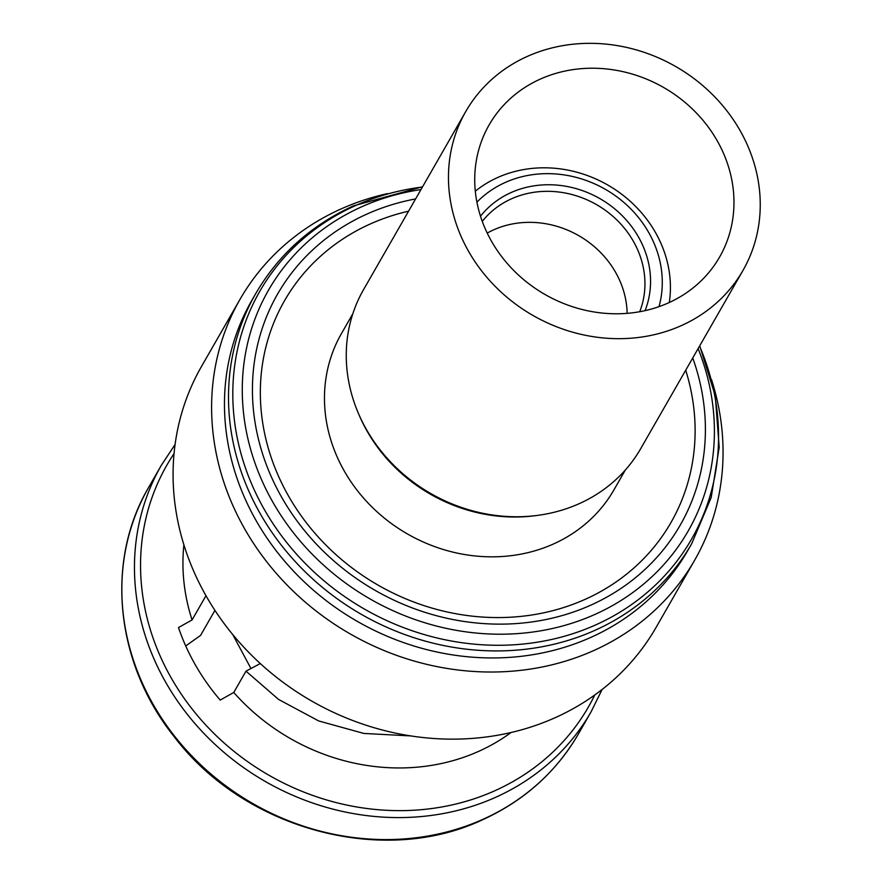 <?xml version="1.0" encoding="UTF-8"?>
<svg xmlns="http://www.w3.org/2000/svg" width="883" height="883" viewBox="0 0 883 883"><rect width="100%" height="100%" fill="white"/><g stroke="black" fill="none" stroke-linecap="round" stroke-linejoin="round"><path stroke-width="1.32" d="M475.319 191.181A118.477 106.39 -150.2 0 1 497.493 177.593A118.477 106.39 -150.2 0 1 619.678 192.737A118.477 106.39 -150.2 0 1 669.303 302.505M476.93 202.163A107.704 96.722 -150.2 0 1 505.065 182.549A107.704 96.722 -150.2 0 1 620.859 199.922A107.704 96.722 -150.2 0 1 659.016 306.655M480.518 216.203A95.695 85.938 -150.2 0 1 510.871 192.66A95.695 85.938 -150.2 0 1 617.206 210.993A95.695 85.938 -150.2 0 1 645.076 310.639M482.284 221.39A91.545 82.218 -150.2 0 1 511.312 198.885A91.545 82.218 -150.2 0 1 613.012 216.412A91.545 82.218 -150.2 0 1 639.711 311.732M487.228 233.079A91.545 82.218 -150.2 0 1 493.509 229.911A91.545 82.218 -150.2 0 1 627.129 313.355M681.676 325.463A159.757 143.465 -150.2 0 1 496.533 287.737A159.757 143.465 -150.2 0 1 465.783 111.49A159.757 143.465 -150.2 0 1 527.03 56.545A159.757 143.465 -150.2 0 1 712.184 94.271A159.757 143.465 -150.2 0 1 742.923 270.518A159.757 143.465 -150.2 0 1 681.676 325.463M742.923 270.518L640.727 448.608A159.757 143.465 -150.2 0 1 579.48 503.553A159.757 143.465 -150.2 0 1 394.337 465.816A159.757 143.465 -150.2 0 1 363.586 289.569L465.783 111.49M540.065 79.205A132.836 119.293 -150.2 0 1 694.005 110.574A132.836 119.293 -150.2 0 1 719.568 257.119A132.836 119.293 -150.2 0 1 668.641 302.803A132.836 119.293 -150.2 0 1 514.701 271.434A132.836 119.293 -150.2 0 1 489.138 124.889A132.836 119.293 -150.2 0 1 540.065 79.205M685.705 370.22A222.792 200.077 -150.2 0 1 585.561 599.16A222.792 200.077 -150.2 0 1 288.973 496.787A222.792 200.077 -150.2 0 1 369.911 224.139A222.792 200.077 -150.2 0 1 408.575 211.18M591.312 637.184A251.313 225.684 -150.2 0 1 300.077 577.824A251.313 225.684 -150.2 0 1 251.721 300.584L255.75 293.553A251.313 225.684 -150.2 0 0 304.116 570.793A251.313 225.684 -150.2 0 0 595.352 630.153A251.313 225.684 -150.2 0 0 691.698 543.718L687.658 550.749A251.313 225.684 -150.2 0 1 591.312 637.184M711.499 379.524A262.085 235.353 -150.2 0 1 694.645 560.219A262.085 235.353 -150.2 0 1 594.171 650.363A262.085 235.353 -150.2 0 1 290.452 588.453A262.085 235.353 -150.2 0 1 240.021 299.337A262.085 235.353 -150.2 0 1 340.496 209.194A262.085 235.353 -150.2 0 1 387.527 193.609M694.645 560.219L656.124 627.349A262.085 235.353 -150.2 0 1 555.65 717.482A262.085 235.353 -150.2 0 1 251.931 655.583A262.085 235.353 -150.2 0 1 201.501 366.456L240.021 299.337M205.982 595.705L192.064 619.954A202.847 182.163 -150.2 0 1 183.896 544.8M511.025 732.526A202.847 182.163 -150.2 0 1 479.028 751.19A202.847 182.163 -150.2 0 1 233.763 692.471L245.993 671.168L260.308 663.552M192.064 619.954L178.487 627.559A217.207 195.055 29.8 0 0 220.187 700.076L233.763 692.471M535.573 515.65A157.075 141.048 -150.2 0 1 358.763 414.182M625.33 470.021L613.961 489.833A157.075 141.048 -150.2 0 1 553.751 543.851A157.075 141.048 -150.2 0 1 371.721 506.754A157.075 141.048 -150.2 0 1 341.5 333.476L352.869 313.664M214.933 610.363L200.562 635.418L185.728 645.959M410.562 735.903L363.851 733.442L318.719 720.958L278.609 699.446L245.993 671.168M692.747 357.957A232.119 208.454 -150.2 0 1 591.246 604.954A232.119 208.454 -150.2 0 1 282.251 498.299A232.119 208.454 -150.2 0 1 366.577 214.238A232.119 208.454 -150.2 0 1 415.617 198.918M698.111 348.608A241.931 217.262 -150.2 0 1 595.418 614.215A241.931 217.262 -150.2 0 1 273.366 503.056A241.931 217.262 -150.2 0 1 361.246 206.986A241.931 217.262 -150.2 0 1 420.97 189.58M699.568 346.07A248.907 223.52 -150.2 0 1 596.157 624.7A248.907 223.52 -150.2 0 1 264.801 510.33A248.907 223.52 -150.2 0 1 355.231 205.717A248.907 223.52 -150.2 0 1 422.438 187.03M578.42 733.905C556.191 772.04 524.359 800.605 482.924 819.601C383.167 867.117 243.752 829.402 173.708 736.069C115.32 662.857 105.044 561.191 148.708 487.306A247.726 222.461 29.8 0 0 196.368 760.594A247.726 222.461 29.8 0 0 483.454 819.104A247.726 222.461 29.8 0 0 578.42 733.905L591.036 711.919A247.726 222.461 -150.2 0 1 496.069 797.117A247.726 222.461 -150.2 0 1 208.995 738.607A247.726 222.461 -150.2 0 1 161.324 465.319L175.099 444.436M174.061 453.564A243.002 218.222 29.8 0 0 208.41 727.813A243.002 218.222 29.8 0 0 495.253 790.561A243.002 218.222 29.8 0 0 594.756 694.987M422.582 186.766L353.41 205.871C311.092 225.264 278.542 254.492 255.75 293.553M161.324 465.319L148.708 487.306M591.036 711.919L602.118 689.48M699.722 345.805L715.285 396.014L719.192 447.394L711.212 497.449L691.698 543.718M232.693 634.48L250.971 668.53"/></g></svg>
